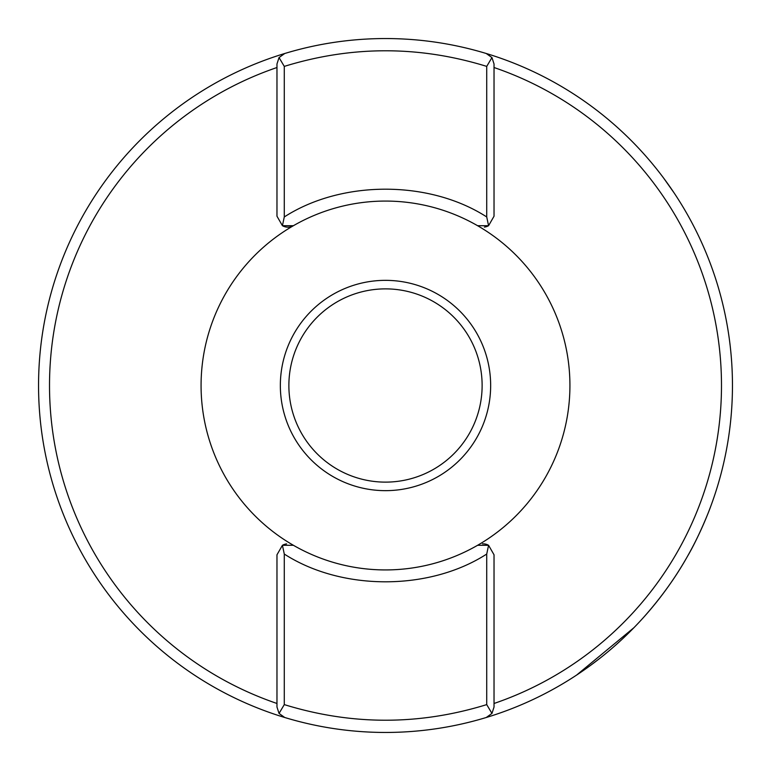 <?xml version="1.0" encoding="UTF-8"?>
<svg xmlns="http://www.w3.org/2000/svg" width="771" height="771" viewBox="0 0 771 771"><rect width="100%" height="100%" fill="white"/><g stroke="black" fill="none" stroke-linecap="round" stroke-linejoin="round"><path stroke-width="1.16" d="M663.792 178.313L674.018 192.798M38.55 385.5A346.95 346.95 0 0 1 486.25 53.498A346.95 346.95 0 0 1 385.5 732.45A346.95 346.95 0 0 1 38.55 385.5M599.905 658.27L590.971 665.065M583.464 670.433L576.631 675.059L633.945 627.681M643.583 617.378C660.998 597.804 675.608 577.508 687.395 556.479C698.478 537.734 709.272 510.739 710.534 506.846C709.551 509.968 698.69 537.348 687.607 556.103C675.82 577.2 661.142 597.621 643.583 617.378M710.534 506.846L709.85 508.667M494.028 67.52A335.992 335.992 0 0 1 494.028 703.48M276.972 703.48A335.992 335.992 0 0 1 276.972 67.52M482.126 385.5A96.626 96.626 0 0 1 385.5 482.126A96.626 96.626 0 0 1 288.874 385.5A96.626 96.626 0 0 1 385.5 288.874A96.626 96.626 0 0 1 482.126 385.5M490.655 385.5A105.155 105.155 0 0 1 385.5 490.655A105.155 105.155 0 0 1 280.345 385.5A105.155 105.155 0 0 1 385.5 280.345A105.155 105.155 0 0 1 490.655 385.5M484.371 227.098A10.958 10.958 0 0 0 488.573 225.701L477.596 225.71A184.433 184.433 0 0 1 477.596 545.29L488.573 545.299L494.028 554.783L494.028 707.017L491.956 713.426L486.25 717.502A346.95 346.95 0 0 1 284.75 717.502L279.044 713.426L284.277 704.607L284.277 554.041C341.64 591.058 429.36 591.058 486.723 554.041L488.573 545.299A10.958 10.958 0 0 0 482.501 543.844M286.629 543.902A10.958 10.958 0 0 0 282.427 545.299L293.404 545.29A184.433 184.433 0 0 1 293.404 225.71A10.958 10.958 0 0 1 282.427 225.701L293.404 225.71A184.433 184.433 0 0 1 477.596 225.71A184.433 184.433 0 0 0 293.404 225.71M293.404 545.29A184.433 184.433 0 0 0 477.596 545.29A184.433 184.433 0 0 1 293.404 545.29A184.433 184.433 0 0 0 477.596 545.29M491.956 57.574L486.25 53.498A346.95 346.95 0 0 0 284.75 53.498L279.044 57.574L276.972 63.983L276.972 216.217L282.427 225.701L284.277 216.959L284.277 66.393C351.759 45.576 419.241 45.576 486.723 66.393L491.956 57.574L494.028 63.983L494.028 216.217L488.573 225.701L486.723 216.959C429.36 179.942 341.64 179.942 284.277 216.959M284.277 554.041L282.427 545.299L276.972 554.783L276.972 707.017L279.044 713.426M279.044 57.574L284.277 66.393M486.723 554.041L486.723 704.607L491.956 713.426M486.723 66.393L486.723 216.959M486.25 717.502A346.95 346.95 0 0 1 284.75 717.502M486.723 704.607C419.241 725.424 351.759 725.424 284.277 704.607M704.28 522.459L703.21 524.906"/></g></svg>
